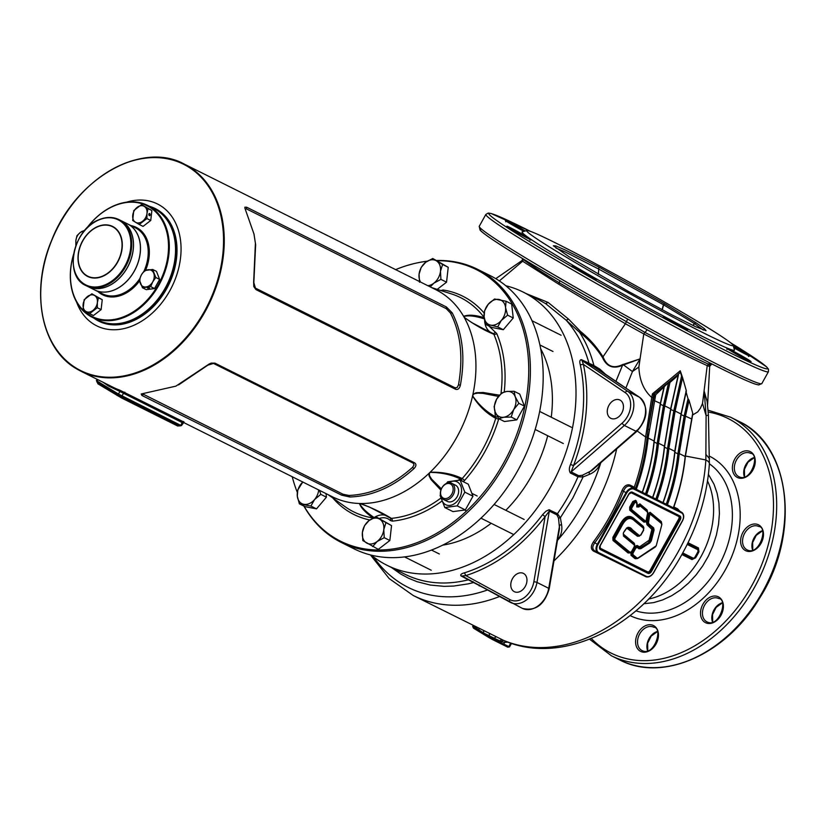 <?xml version="1.0" encoding="UTF-8"?>
<svg xmlns="http://www.w3.org/2000/svg" width="825" height="825" viewBox="0 0 825 825"><rect width="100%" height="100%" fill="white"/><g stroke="black" fill="none" stroke-linecap="round" stroke-linejoin="round"><path stroke-width="1.24" d="M87.759 286.481A36.877 27.019 -63.5 0 0 87.79 286.502L94.7 289.957A36.877 27.019 -63.5 0 0 134.3 271.023A36.877 27.019 -63.5 0 0 127.658 223.967A36.877 27.019 116.5 0 1 127.72 223.998A36.877 27.019 116.5 0 1 139.683 256.585A36.877 27.019 116.5 0 1 114.922 289.699A36.877 27.019 116.5 0 1 94.772 289.988A36.877 27.019 116.5 0 1 94.741 289.967M87.79 286.502A36.877 27.019 -63.5 0 0 127.39 267.568A36.877 27.019 -63.5 0 0 120.749 220.512A36.877 27.019 -63.5 0 0 120.708 220.502M141.374 274.9L139.312 279.716L142.457 287.76L150.697 286.646L152.749 281.82L155.791 277.489L152.646 269.455L144.406 270.569L141.374 274.9A9.075 6.652 116.5 0 1 148.036 269.765A9.075 6.652 116.5 0 1 153.728 273.23A9.075 6.652 116.5 0 1 152.749 281.82A9.075 6.652 116.5 0 1 146.087 286.956A9.075 6.652 116.5 0 1 140.394 283.491A9.075 6.652 116.5 0 1 141.374 274.9M152.646 269.455L156.472 271.363L159.617 279.407L154.523 288.554L146.283 289.668L142.457 287.76M155.791 277.489L159.617 279.407M150.697 286.646L154.523 288.554M149.469 288.08L147.448 288.069L149.469 288.08M139.229 224.483L143.055 226.39L150.748 220.471L151.882 210.54L141.477 204.631L133.784 210.561L132.66 220.481L139.229 224.483L146.922 218.553L146.994 213.345L148.057 208.632L141.477 204.631M148.057 208.632L151.882 210.54M149.603 213.52A1.134 0.691 82.3 0 0 149.366 215.665A1.134 0.691 82.3 0 0 149.603 213.52M146.922 218.553L150.748 220.471M142.581 221.275A9.075 6.652 116.5 0 1 135.455 222.234A9.075 6.652 116.5 0 1 132.732 215.273A9.075 6.652 116.5 0 1 137.136 207.353A9.075 6.652 116.5 0 1 144.272 206.384A9.075 6.652 116.5 0 1 146.994 213.345A9.075 6.652 116.5 0 1 142.581 221.275M85.099 230.031L80.314 232.464L76.962 235.672L75.9 240.384L75.838 245.592M76.333 244.447A9.075 6.652 116.5 0 1 75.9 240.384A9.075 6.652 116.5 0 1 80.314 232.464A9.075 6.652 116.5 0 1 84.449 230.783M86.336 228.68A62.411 45.715 116.5 0 1 113.592 205.92A62.411 45.715 116.5 0 1 147.696 205.435A62.411 45.715 116.5 0 1 167.949 260.587A62.411 45.715 116.5 0 1 126.039 316.625A62.411 45.715 116.5 0 1 91.936 317.109A62.411 45.715 116.5 0 1 73.642 254.09M73.59 254.399A61.844 45.303 -63.5 0 0 125.637 315.944A61.844 45.303 -63.5 0 0 168.135 239.601A61.844 45.303 -63.5 0 0 113.303 206.25A61.844 45.303 -63.5 0 0 86.553 228.453M91.936 317.109L98.154 320.213A62.411 45.715 -63.5 0 0 132.258 319.729A62.411 45.715 -63.5 0 0 174.168 263.691A62.411 45.715 -63.5 0 0 153.914 208.539L147.696 205.435M98.794 219.904A36.877 27.019 116.5 0 1 118.944 219.615L120.677 220.481A36.877 27.019 116.5 0 1 132.639 253.069A36.877 27.019 116.5 0 1 107.879 286.182A36.877 27.019 116.5 0 1 87.728 286.471L85.996 285.605A36.877 27.019 116.5 0 1 73.404 265M89.605 313.644L93.431 315.552L101.124 309.623L102.248 299.702L91.853 293.793L84.16 299.722L83.036 309.643L89.605 313.644L97.298 307.715L97.371 302.507L98.433 297.794L91.853 293.793M98.433 297.794L102.248 299.702M97.298 307.715L101.124 309.623M92.957 310.427A9.075 6.652 116.5 0 1 85.831 311.396A9.075 6.652 116.5 0 1 83.108 304.435A9.075 6.652 116.5 0 1 87.512 296.515A9.075 6.652 116.5 0 1 94.648 295.546A9.075 6.652 116.5 0 1 97.371 302.507A9.075 6.652 116.5 0 1 92.957 310.427M86.13 188.977A115.747 84.789 116.5 0 1 184.192 164.041A115.747 84.789 116.5 0 1 188.719 166.547A115.747 84.789 116.5 0 1 206.724 308.622A115.747 84.789 116.5 0 1 80.778 371.147L113.035 387.255A115.747 84.789 -63.5 0 0 119.666 390.101L119.914 391.483L108.632 386.079L103.073 382.284M98.505 320.389A62.411 45.715 -63.5 0 0 98.845 320.564A62.411 45.715 -63.5 0 0 166.763 286.842A62.411 45.715 -63.5 0 0 157.059 210.241A62.411 45.715 -63.5 0 0 154.605 208.89A62.411 45.715 -63.5 0 0 154.265 208.715M304.054 506.158A151.831 111.22 -63.5 0 0 334.568 537.89A151.831 111.22 -63.5 0 0 503.518 463.227A151.831 111.22 -63.5 0 0 482.12 272.797A151.831 111.22 -63.5 0 0 437.178 260.71M427.092 261.308A151.831 111.22 -63.5 0 0 417.079 262.917A151.831 111.22 -63.5 0 0 395.649 269.631M292.236 476.737A151.831 111.22 -63.5 0 0 297.32 492.339M436.755 260.494A152.625 111.798 116.5 0 1 477.562 269.311A152.625 111.798 116.5 0 1 483.532 272.621A152.625 111.798 116.5 0 1 507.272 459.948A152.625 111.798 116.5 0 1 341.199 542.407A152.625 111.798 116.5 0 1 335.218 539.096A152.625 111.798 116.5 0 1 303.899 506.086M417.079 262.917L418.162 262.69A152.625 111.798 116.5 0 1 427.298 261.174M441.757 501.208A121.956 89.337 116.5 0 1 392.318 521.142L390.225 520.441A2.269 1.506 133.9 0 0 390.442 518.141M41.786 277.778A115.747 84.789 116.5 0 0 76.24 368.641A115.747 84.789 116.5 0 0 80.778 371.147L76.22 368.631C41.023 348.48 30.082 290.782 51.697 240.219C75.364 178.757 141.529 140.59 184.192 164.041L435.858 289.709A115.747 84.789 116.5 0 1 440.395 292.215A115.747 84.789 116.5 0 1 463.609 316.326A115.747 84.789 116.5 0 1 463.877 316.8A115.747 84.789 116.5 0 1 464.145 317.274A115.747 84.789 116.5 0 1 472.849 394.711A115.747 84.789 116.5 0 1 472.704 395.361A115.747 84.789 116.5 0 1 472.56 396.021A115.747 84.789 116.5 0 1 430.145 472.24A115.747 84.789 116.5 0 1 429.66 472.704A115.747 84.789 116.5 0 1 429.186 473.158A115.747 84.789 116.5 0 1 360.484 503.518C372.364 508.025 382.656 512.975 391.38 518.378L369.414 507.066L359.958 503.508A115.747 84.789 116.5 0 1 359.432 503.487A115.747 84.789 116.5 0 1 332.444 496.815L183.325 422.359M477.562 269.311L490.339 275.694A152.625 111.798 116.5 0 1 496.32 279.005A152.625 111.798 116.5 0 1 520.059 466.331A152.625 111.798 116.5 0 1 353.977 548.79L341.199 542.407M126.472 202.197A68.083 49.871 116.5 0 1 160.153 205.456A68.083 49.871 116.5 0 1 169.754 290.854A68.083 49.871 116.5 0 1 93.988 324.338A68.083 49.871 116.5 0 1 76.591 302.084M484.626 319.007C475.942 316.068 468.992 315.212 463.794 316.449L463.609 316.326C468.507 314.459 475.448 314.954 484.43 317.811M360.566 503.601L360.484 503.518A115.747 84.789 116.5 0 1 359.958 503.508L359.638 503.58C361.814 507.787 366.63 512.449 374.107 517.553A19.862 14.551 116.5 0 1 385.11 515.192M253.646 282.037L255.41 243.251L253.935 233.898L244.912 208.199L244.881 207.199L246.644 207.209L446.366 306.941L452.224 312.881C462.743 333.578 465.455 357.699 460.36 385.254C459.463 388.627 457.885 389.967 455.617 389.287L255.905 289.565L253.811 286.584L253.646 282.037L255.43 288.111L455.153 387.843L457.256 387.41L458.525 384.749C463.33 356.812 460.649 332.918 450.46 313.057L446.253 308.653L246.531 208.921L245.231 209.096M119.666 390.101L183.996 422.091M413.964 468.6C393.577 486.843 372.178 496.299 349.759 496.98L341.602 495.155L141.89 395.433L141.188 393.989L175.869 386.152L209.107 364.042L211.21 363.113L214.943 363.144L414.666 462.877C416.543 464.248 416.305 466.156 413.964 468.6L412.552 467.342L414.078 464.991L413.232 463.165L213.51 363.433L207.869 365.145L178.551 384.924M373.178 518.069A2.269 1.506 98.7 0 0 373.034 517.945C365.454 512.572 360.927 507.746 359.432 503.487L359.638 503.58M440.89 490.153L431.042 479.603L429.062 475.86L428.969 473.632L429.392 473.179L429.505 475.736L431.681 479.212L441.375 488.854M458.205 480.15A19.862 14.551 116.5 0 1 460.876 479.212C451.863 474.787 441.643 472.508 430.227 472.374L430.145 472.24C442.097 471.879 452.781 473.983 462.186 478.552A2.269 0.536 -138.3 0 1 464.465 480.562L463.176 481.625M462.093 481.078A2.269 1.31 -104.1 0 0 460.876 479.212L462.186 478.552A119.707 87.687 -63.5 0 0 495.722 418.306C486.513 413.366 478.789 405.941 472.56 396.021L472.735 396.021C479.108 405.199 486.74 412.129 495.619 416.8A2.269 1.196 164.5 0 0 497.64 416.852M498.465 396.423L483.027 393.381L477.881 393.113L474.478 393.69L472.993 394.855L473.158 394.247L476.056 392.752L483.13 392.483L499.507 395.185M500.971 393.669A119.707 87.687 -63.5 0 0 493.855 334.259C484.296 330.382 474.385 324.72 464.145 317.274L471.663 322.523L493.855 334.259A2.269 1.31 156.7 0 0 496.733 333.558A121.956 89.337 116.5 0 1 504.23 391.947M440.674 290.575L443.046 289.988A121.956 89.337 116.5 0 1 467.6 298.867A121.956 89.337 116.5 0 1 484.141 313.046M492.876 333.403L493.01 333.465A2.269 1.537 108.5 0 0 495.113 332.001L496.733 333.558M498.764 418.636L498.63 419.172A121.956 89.337 116.5 0 1 464.465 480.562M463.794 316.449L464.269 317.285M472.993 394.855L472.735 396.021M430.227 472.374L429.392 473.179M498.63 419.172L495.722 418.306L495.619 416.8A19.862 14.551 116.5 0 1 494.959 411.458M392.318 521.142A2.269 1.403 84.4 0 0 391.38 518.378L390.163 517.935L391.38 518.378A119.707 87.687 -63.5 0 0 440.746 498.207M373.034 517.945L374.107 517.553L373.034 517.945A119.707 87.687 -63.5 0 1 345.097 506.705L328.144 494.67M442.468 291.05A2.269 1.506 98.7 0 0 443.046 289.988M142.436 393.783L342.973 494.206L348.934 495.464C371.611 494.412 392.813 485.038 412.552 467.342M254.069 234.568L255.647 244.674L253.842 282.552M182.108 422.544L119.914 391.483L118.48 394.061L180.727 425.339L182.48 422.194A1.134 0.835 -63.5 0 1 183.604 421.565M348.934 495.464L349.759 496.98M207.25 365.382L207.879 365.145M450.46 313.057L452.224 312.881M460.36 385.254L458.525 384.759M178.52 425.422L178.128 426.133L177.282 425.782L121.306 397.825L98.608 384.244L97.701 383.625L98.103 382.913M540.695 348.748A123.688 90.606 116.5 0 1 551.244 417.213M547.697 435.734A123.688 90.606 116.5 0 1 531.836 475.448A123.688 90.606 116.5 0 1 505.828 510.314M491.174 523.287A123.688 90.606 116.5 0 1 442.623 545.15M319.45 490.328L320.801 494.35L314.552 499.568L310.87 506.065L299.372 503.827L305.002 506.632L316.501 508.87L326.432 497.166L326.03 493.618M320.801 494.35L326.432 497.166M297.804 489.885L302.785 482.006A13.612 9.972 116.5 0 0 301.496 483.388A13.612 9.972 116.5 0 0 297.309 496.217L297.804 489.885M299.372 503.827L297.309 496.217A13.612 9.972 116.5 0 0 303.837 504.302A13.612 9.972 116.5 0 0 314.552 499.568A13.612 9.972 116.5 0 0 318.728 489.968M310.87 506.065L316.501 508.87M385.914 522.792L383.79 529.598L384.223 537.683L377.169 541.489A13.612 9.972 116.5 0 1 366.465 542.933A13.612 9.972 116.5 0 1 362.381 532.496A13.612 9.972 116.5 0 1 364.547 525.855A13.612 9.972 116.5 0 1 369.002 520.606L376.056 516.801L391.545 525.607L389.854 540.488L378.304 549.378L362.825 540.581L362.381 532.496L364.516 525.69L369.002 520.606A13.612 9.972 116.5 0 1 379.706 519.162L391.545 525.607M376.056 516.801L379.706 519.162A13.612 9.972 116.5 0 1 383.79 529.598A13.612 9.972 116.5 0 1 377.169 541.489L372.683 546.573M384.223 537.683L389.854 540.488M443.004 497.949A7.941 5.816 -63.5 0 0 451.842 494.051A7.941 5.816 -63.5 0 0 450.718 484.079A7.941 5.816 -63.5 0 0 441.88 487.988A7.941 5.816 -63.5 0 0 443.004 497.949M443.138 499.29A9.075 6.652 116.5 0 1 441.726 488.142A9.075 6.652 116.5 0 1 451.605 483.244A9.075 6.652 116.5 0 1 451.966 483.44A9.075 6.652 116.5 0 1 453.368 494.577A9.075 6.652 116.5 0 1 443.499 499.486A9.075 6.652 116.5 0 1 443.138 499.29M453.327 484.657A9.075 6.652 116.5 0 1 458.483 492.896A9.075 6.652 116.5 0 1 450.46 501.899A9.075 6.652 116.5 0 1 445.655 500.012M440.416 494.588L440.117 495.495L444.83 507.55L457.184 505.88L464.826 492.154L460.113 480.098L447.758 481.769L446.418 483.419M448.707 482.749A12.767 9.353 116.5 0 1 452.801 481.212A12.767 9.353 116.5 0 1 461.464 491.948A12.767 9.353 116.5 0 1 450.058 505.385A12.767 9.353 116.5 0 1 441.354 497.465M460.113 480.098L468.26 484.162L472.972 496.217L465.341 509.943L452.977 511.613L444.83 507.55M457.184 505.88L465.341 509.943M464.826 492.154L472.972 496.217M419.512 282.263L419.069 274.189L421.204 267.382L425.69 262.298L432.743 258.493L442.602 264.485L440.478 271.291A13.612 9.972 116.5 0 1 438.312 277.932A13.612 9.972 116.5 0 1 433.857 283.181L430.248 286.914M420.616 282.098A13.612 9.972 116.5 0 1 419.069 274.189A13.612 9.972 116.5 0 1 425.69 262.298A13.612 9.972 116.5 0 1 436.394 260.844A13.612 9.972 116.5 0 1 440.478 271.291L440.911 279.376L433.857 283.181A13.612 9.972 116.5 0 1 427.783 285.687M437.209 289.369L446.542 282.181L448.233 267.3L432.743 258.493M440.911 279.376L446.542 282.181M442.602 264.485L448.233 267.3M507.612 315.181L501.363 320.399A13.612 9.972 116.5 0 1 496.196 324.38A13.612 9.972 116.5 0 1 490.648 325.132L486.183 324.658L491.813 327.463L503.312 329.701L513.243 317.996L511.675 304.054L506.045 301.238L505.55 307.57L507.612 315.181L513.243 317.996M486.183 324.658L484.12 317.037A13.612 9.972 116.5 0 1 488.297 304.219A13.612 9.972 116.5 0 1 499.012 299.475A13.612 9.972 116.5 0 1 505.55 307.57A13.612 9.972 116.5 0 1 501.363 320.399L497.681 326.896L490.648 325.132A13.612 9.972 116.5 0 1 484.12 317.037L484.615 310.705L488.297 304.219L494.546 299.001L506.045 301.238M497.681 326.896L503.312 329.701M518.822 403.322L513.717 409.54L511.18 417.048L503.714 417.244A13.612 9.972 116.5 0 1 498.558 416.243A13.612 9.972 116.5 0 1 495.186 412.057L494.103 406.663L496.64 399.166L501.744 392.937L506.643 391.463L514.099 391.267L519.729 394.072L524.442 406.127L516.811 419.863L504.446 421.534L498.826 418.718L495.186 412.057A13.612 9.972 116.5 0 1 496.64 399.166A13.612 9.972 116.5 0 1 506.643 391.463A13.612 9.972 116.5 0 1 515.182 396.65L518.822 403.322L524.442 406.127M511.18 417.048L516.811 419.863M514.099 391.267L515.182 396.65A13.612 9.972 116.5 0 1 513.717 409.54A13.612 9.972 116.5 0 1 503.714 417.244L498.826 418.718M631.692 508.221L631.723 509.561L645.903 521.503L647.594 513.232L647.202 511.83L640.014 505.797L638.983 506.983L636.776 506.942L636.848 503.704L635.745 502.229L634.807 502.631L631.692 508.221L630.754 507.705L630.816 509.819L644.995 521.771A0.866 0.629 130.1 0 0 643.964 522.143L629.774 510.201L629.692 507.117L632.806 501.517L635.611 500.321L637.024 502.807M661.65 524.504L661.444 523.524L650.224 514.192L649.78 514.501L648.502 522.607L648.904 524.03L653.637 527.887L654.091 529.98L651.337 540.808L649.801 542.974L640.881 548.687L638.911 548.759L637.292 547.418L635.879 548.027L632.93 553.327L632.971 554.658L637.055 558.061L637.983 558.02L656.226 545.789L661.898 524.411L661.403 522.679L650.265 513.418M632.29 529.681L639.344 535.58L640.757 534.982L643.479 530.073L643.428 528.227L634.621 520.915C630.042 516.398 625.659 518.286 621.483 526.577L614.862 538.457L614.903 539.787L630.022 552.327L631.434 551.719L634.394 546.418L634.353 545.077L623.494 536.064L623.391 532.971L624.37 531.217C627.124 526.773 629.764 526.257 632.29 529.681L631.383 529.949L638.437 535.848A0.866 0.629 129.9 0 0 637.395 536.229L626.752 528.062M557.452 537.56L558.752 538.447L557.71 539.663M600.322 463.238L599.93 464.454L598.465 463.867M621.761 413.067A10.209 7.477 -63.5 0 0 619.926 400.032A10.209 7.477 -63.5 0 0 608.963 405.281A10.209 7.477 -63.5 0 0 610.799 418.306A10.209 7.477 -63.5 0 0 621.761 413.067M525.278 586.431A10.209 7.477 -63.5 0 0 523.432 573.396A10.209 7.477 -63.5 0 0 512.469 578.645A10.209 7.477 -63.5 0 0 514.305 591.669A10.209 7.477 -63.5 0 0 525.278 586.431M499.579 596.506A167.939 123.028 116.5 0 1 413.284 595.526L503.879 640.52M693.155 558.133L695.166 557.659A76.22 55.832 -63.5 0 0 698.558 551.564L698.445 551.678A76.292 55.883 116.5 0 1 695.197 557.514L692.567 558.793A2.052 1.506 -63.5 0 0 693.155 558.133L682.749 552.936M703.972 333.145A118.14 4.909 29.1 0 0 733.147 345.335A118.14 4.909 29.1 0 0 632.301 283.821A118.14 4.909 29.1 0 0 526.866 230.526A118.14 4.909 29.1 0 0 588.008 269.971A118.14 4.909 29.1 0 0 703.972 333.145M733.147 345.335L734.467 349.955A121.543 5.053 -150.9 0 1 704.447 337.415A121.543 5.053 -150.9 0 1 585.152 272.425A121.543 5.053 -150.9 0 1 522.246 231.835L526.866 230.526M688.05 542.747L698.455 547.955L698.961 551.76L698.218 548.759L687.679 543.489M698.961 551.76A76.024 55.698 116.5 0 1 697.321 554.833A76.024 55.698 116.5 0 1 695.578 557.834L691.989 559.577A2.052 1.506 116.5 0 1 692.546 558.958L682.337 553.678M483.037 587.493L461.051 575.943C460.154 574.716 461.278 573.674 464.434 572.828A152.625 111.798 -63.5 0 0 542.561 514.707L545.944 511.232L548.955 509.757L557.452 513.686L560.371 517.729L561.567 524.659C562.392 529.681 561.454 534.28 558.752 538.447M642.892 575.242L593.443 551.059C590.669 549.11 590.669 546.047 593.443 541.87A167.939 123.028 -63.5 0 0 609.366 517.182A167.939 123.028 -63.5 0 0 622.029 490.514L626.041 492.638A7.26 4.929 -58.7 0 1 633.992 488.503L681.471 512.212A7.26 4.929 -58.7 0 1 681.708 512.346A7.26 4.929 -58.7 0 1 683.234 518.688M599.93 464.454C597.774 469.023 594.33 472.292 589.607 474.272L583.058 476.974L577.985 476.788L570.374 472.993C568.961 470.766 569.013 467.919 570.539 464.444A152.625 111.798 -63.5 0 0 580.264 364.722C579.398 361.463 579.789 359.772 581.429 359.659L593.928 365.558L593.02 366.248L582.007 360.504L583.399 364.413L580.264 364.722M526.309 293.659L548.099 302.414L568.559 319.141L580.553 331.475C589.566 338.745 597.125 347.346 603.219 357.256C606.942 366.341 613.253 368.858 622.153 364.794L640.097 358.865L622.514 365.31C613.284 369.249 606.612 366.671 602.498 357.565C596.3 347.81 588.658 339.384 579.583 332.3L566.125 320.172L545.655 303.641L539.653 300.321M371.312 555.132A152.625 111.798 -63.5 0 0 386.801 565.177A152.625 111.798 -63.5 0 0 550.667 486.822A152.625 111.798 -63.5 0 0 523.174 292.091A152.625 111.798 -63.5 0 0 505.828 285.749M685.07 456.864L692.722 413.253L689.04 400.29L685.534 415.944L679.253 453.564L685.173 456.524A169.764 124.358 -63.5 0 1 673.324 507.818L666.229 504.209A168.713 123.585 -63.5 0 0 677.882 453.843L684.152 416.089L688.019 398.784L685.874 391.225M666.383 504.302A168.95 123.76 -63.5 0 0 678.119 453.42L684.42 415.687L688.019 398.784M674.664 451.688L681.089 413.727L686.276 390.576L682.584 377.613L675.17 410.767L668.879 448.387L674.809 451.347A169.764 124.358 -63.5 0 1 662.949 502.642L655.865 499.032A168.713 123.585 -63.5 0 0 667.518 448.666L673.778 410.912L681.574 376.097L680.491 372.312L678.119 374.364L678.15 375.396L669.982 382.439L664.806 405.591L658.515 443.211L664.445 446.17L670.725 408.55L678.15 375.396M656.019 499.125A168.95 123.76 -63.5 0 0 667.755 448.243L674.056 410.51L681.574 376.097M664.3 446.511L664.445 446.17A169.764 124.358 -63.5 0 1 652.585 497.465L645.49 493.855A168.713 123.585 -63.5 0 0 657.154 443.499L663.413 405.735L668.59 382.594L655.7 394.773L648.223 437.363L648.151 438.034L654.07 440.993L660.361 403.373L663.867 387.719M645.655 493.948A168.95 123.76 -63.5 0 0 657.381 443.066L663.692 405.333L668.59 382.594M678.181 374.406L653.637 394.567L648.058 429.268L653.328 400.156L654.472 395.02L655.7 394.773M653.874 394.659L654.472 395.02M653.926 441.334L654.07 440.993A169.764 124.358 -63.5 0 1 642.221 492.288L630.403 486.317C627.577 485.44 625.278 487.028 623.525 491.112A169.073 123.853 116.5 0 1 594.743 542.819C592.247 546.387 592.185 549.017 594.557 550.718L597.908 552.76A7.26 4.929 -58.7 0 1 597.259 544.345L626.041 492.638L626.711 493.01L597.929 544.717A6.724 4.568 121.3 0 0 598.754 552.637L646.233 576.335A6.724 4.568 121.3 0 0 653.586 572.519L682.368 520.802A6.724 4.568 121.3 0 0 681.543 512.892L634.064 489.184A6.724 4.568 121.3 0 0 626.711 493.01M645.49 493.855L642.438 492.329M655.865 499.032L652.802 497.506C658.907 480.573 662.846 463.516 664.61 446.356L670.9 408.715L678.459 374.921M666.229 504.209L663.166 502.673M622.854 364.392L632.445 371.549L638.849 367.022L640.097 358.865L632.445 371.549L625.886 388.049M692.526 415.058L697.754 411.892L700.425 408.189L702.518 403.404L707.221 365.609C694.176 359.752 673.025 349.192 643.778 333.929L638.849 367.022C639.458 380.253 643.758 390.4 651.729 397.433L652.462 393.855L680.233 370.786L682.584 377.613M622.029 490.514C624.174 485.873 626.876 484.079 630.135 485.131L634.25 487.183A167.939 123.028 -63.5 0 0 645.604 436.982L651.729 397.433L653.245 397.763M635.312 488.792A169.001 123.802 -63.5 0 0 647.058 437.879L647.13 437.198L645.604 436.982L637.209 431.011M602.498 357.565L625.412 323.74L558.814 284.254L522.648 261.236L499.331 280.923M710.325 364.093C711.562 365.166 710.923 365.176 708.417 364.114C695.32 358.318 674.128 347.727 644.83 332.351L559.34 282.831C540.684 271.446 528.65 263.649 523.236 259.442L522.648 261.236L522.039 260.7L522.638 258.637M709.118 365.547C710.325 366.64 709.696 366.661 707.221 365.609L709.737 362.856M708.128 415.181L706.097 415.666L702.518 403.404L704.21 391.236L707.169 401.672L708.428 415.243L709.376 463.805A17.026 5.796 3.6 0 0 705.849 459.948L706.097 415.666L704.21 391.236M647.171 329.763L643.778 333.929L625.412 323.74L627.67 319.069M507.839 642.087L504.57 642.407L501.002 641.489L503.353 640.283A167.939 123.028 -63.5 0 0 678.294 551.595A167.939 123.028 -63.5 0 0 705.849 459.948L685.059 455.947M668.755 382.697L669.982 382.439M692.722 413.253L692.546 414.037M686.276 390.576L686.101 391.349M688.184 398.877L689.04 400.29M678.367 510.324L681.543 512.892M623.215 534.012L634.208 543.17L634.755 544.84M634.219 546.408L637.148 545.5L639.581 546.82L649.131 540.22L651.884 529.392L646.965 524.669L646.357 521.575M647.542 514.088L650.079 512.284L661.299 521.606L661.774 523.823M637.209 558.618L635.116 558.7L631.022 555.308L630.929 552.214M630.145 552.884L628.083 552.967L612.965 540.427L612.872 537.343L619.482 525.473C624.257 516.244 629.258 514.088 634.487 519.007L643.283 526.319L643.933 528.175M639.458 536.137L637.395 536.229M637.055 505.735L639.87 503.889L647.068 509.922L647.759 512.387M645.666 521.864L643.964 522.143M501.002 641.489L483.79 633.126L473.736 626.484L473.921 625.814M473.199 625.443L472.653 626.433L473.457 626.99L474.035 625.866M693.144 325.566L694.454 323.575L663.424 304.703L598.465 268.929L565.094 251.893L555.978 248.047M703.302 330.062L694.454 323.575L696.114 322.874L704.323 328.597L706.045 330.681L695.31 326.587L671.54 314.707L628.382 291.421L569.363 256.957L553.369 245.767L555.885 245.932L565.053 249.903L598.888 267.063L664.857 303.858L696.114 322.874M693 325.493L694.33 323.493L695.991 322.802M662.052 309.726L663.424 304.703L664.641 303.734M662.248 309.839L663.64 304.827L664.857 303.858M711.851 363.928L709.686 366.331M523.349 259.071L522.607 258.761M694.784 557.329A76.477 56.028 -63.5 0 0 696.465 554.431A76.477 56.028 -63.5 0 0 698.043 551.471L697.826 549.739A2.052 1.506 -63.5 0 0 698.084 548.883L698.218 548.759A2.052 1.506 -63.5 0 1 698.455 547.955M615.945 381.336L622.514 365.31L622.153 364.794M706.241 454.843L709.531 458.669M597.929 544.717L593.443 541.87M634.25 487.183L635.188 488.709M648.223 437.363L647.13 437.198L648.058 429.268L649.182 429.443M673.53 507.86L677.872 510.025A1.134 0.835 116.5 0 1 677.614 508.839L679.769 511.17M652.462 393.855L653.637 394.567M680.233 370.786L680.223 371.869M489.328 633.476L489.39 636.683L493.319 638.859L496.155 636.704M600.074 370.631L598.971 369.889L599.868 369.146L593.928 365.558C590.69 353.213 585.915 342.127 579.583 332.3L580.553 331.475M589.617 364.299A2.269 1.66 116.5 0 1 589.05 363.454A152.625 111.798 -63.5 0 0 566.125 320.172L568.559 319.141M578.748 475.736L582.388 475.241L591.721 470.611L636.797 431.382C647.996 418.739 648.914 407.364 639.55 397.268L627.691 391.339A21.563 15.788 116.5 0 1 624.36 425.452L571.137 471.931L578.748 475.736A2.269 1.66 -63.5 0 0 578.129 476.51A2.269 1.66 -63.5 0 0 577.985 476.788A152.625 111.798 -63.5 0 1 568.642 495.804A152.625 111.798 -63.5 0 1 557.452 513.686A2.269 1.66 -63.5 0 0 557.288 513.954A2.269 1.66 -63.5 0 0 556.947 514.903L549.337 511.098L545.129 516.615C522.338 546.181 495.907 565.837 465.847 575.602L462 576.036A2.269 1.66 -63.5 0 0 461.051 575.943M582.388 475.241L583.058 476.974L572.828 498.022L560.371 517.729L558.515 518.141L556.947 514.903M521.998 608.19A21.563 15.788 -63.5 0 0 522.369 608.376C535.435 611.48 544.376 604.952 549.202 588.772L559.525 528.474L558.515 518.141M599.558 370.27L639.684 397.372M570.539 464.444L573.519 465.609L622.174 423.122A19.295 14.128 -63.5 0 0 625.154 392.597L583.399 364.413C590.133 396.557 586.843 430.289 573.519 465.609L571.137 471.931A2.269 1.66 -63.5 0 0 570.518 472.704A2.269 1.66 -63.5 0 0 570.374 472.993M599.868 369.146L605.622 374.364M589.607 474.272L588.957 472.488L636.106 431.32L624.36 425.452A2.269 0.753 -131.1 0 1 622.174 423.122M464.434 572.828L465.847 575.602L509.922 599.62A19.295 14.128 -63.5 0 0 533.837 581.831L545.129 516.615L542.561 514.707M473.127 581.656L473.086 582.667L468.208 583.863L453.688 586.049L444.18 586.358L430.299 585.059L417.068 581.697L408.705 578.315L400.764 574.056L391.493 567.518M479.294 584.915L479.201 585.936M561.567 524.659L559.67 525.112L548.728 588.308L536.982 582.44A21.563 15.788 116.5 0 1 510.623 602.508A21.563 15.788 116.5 0 1 510.252 602.322A2.269 1.547 -61.4 0 1 510.221 602.302L462.031 576.046M682.254 553.822L692.546 558.958L695.578 557.834M687.607 543.644L698.084 548.883L698.043 551.471M94.772 289.988L102.517 293.855A36.877 27.019 -63.5 0 0 122.667 293.566A36.877 27.019 -63.5 0 0 139.549 279.036M144.086 270.951A36.877 27.019 -63.5 0 0 135.465 227.865L127.72 223.998M139.569 280.923A37.672 27.596 116.5 0 1 123.224 294.515A37.672 27.596 116.5 0 1 97.958 291.576M130.907 225.586A37.672 27.596 116.5 0 1 145.623 270.218M98.392 220.141A36.352 26.637 -63.5 0 0 73.415 265.031A36.352 26.637 -63.5 0 0 105.641 284.625A36.352 26.637 -63.5 0 0 130.628 239.745A36.352 26.637 -63.5 0 0 98.392 220.141M106.147 285.316A36.877 27.019 116.5 0 1 85.996 285.605C63.566 276.282 72.724 229.659 98.557 219.883C105.909 216.727 112.705 216.635 118.944 219.615A36.877 27.019 116.5 0 1 130.917 252.213A36.877 27.019 116.5 0 1 106.147 285.316M97.371 226.679A27.937 20.46 116.5 0 1 122.131 241.735A27.937 20.46 116.5 0 1 102.939 276.231A27.937 20.46 116.5 0 1 78.169 261.164A27.937 20.46 116.5 0 1 97.371 226.679M97.36 226.906A27.658 20.264 -63.5 0 0 78.354 261.061A27.658 20.264 -63.5 0 0 102.878 275.973A27.658 20.264 -63.5 0 0 121.883 241.818A27.658 20.264 -63.5 0 0 97.36 226.906M484.172 317.47A119.707 87.687 -63.5 0 0 465.269 300.218A119.707 87.687 -63.5 0 0 451.358 293.886L431.558 287.564M390.225 520.441A17.593 12.88 -63.5 0 0 388.544 519.142A17.593 12.88 -63.5 0 0 379.366 518.451M188.152 166.794A115.273 84.439 -63.5 0 0 59.874 223.472A115.273 84.439 -63.5 0 0 76.127 368.063A115.273 84.439 -63.5 0 0 204.404 311.376A115.273 84.439 -63.5 0 0 188.152 166.794M149.428 206.302A62.978 46.138 116.5 0 1 157.678 209.911A62.978 46.138 116.5 0 1 166.557 288.905A62.978 46.138 116.5 0 1 96.473 319.873A62.978 46.138 116.5 0 1 93.668 317.976M488.967 326.04L495.113 332.001M369.827 520.008A121.956 89.337 116.5 0 1 332.867 498.022M490.483 332.258A19.862 14.551 116.5 0 1 484.615 319.78M183.181 421.823L184.068 422.091L181.428 425.628L180.727 425.339A1.134 0.835 116.5 0 1 179.51 425.917L120.811 396.608M124.864 392.236A1.134 0.835 -63.5 0 0 123.74 392.855L121.987 396A1.134 0.835 116.5 0 1 120.718 396.557L118.614 395.392A1.134 0.773 121.3 0 0 118.614 395.392L97.237 382.398A1.134 0.773 121.3 0 0 97.278 382.418L118.542 395.35M97.907 379.706L97.144 381.078L118.48 394.061A1.134 0.773 121.3 0 0 118.583 395.371L179.51 425.917A1.134 0.835 116.5 0 1 179.468 425.896L181.428 425.628M96.391 380.562L97.144 381.078A1.134 0.773 121.3 0 0 97.237 382.398L96.391 380.562L97.092 379.294M341.602 495.155L342.973 494.206M141.89 395.433L143.251 394.484M413.232 463.165L414.666 462.877M213.51 363.433L214.943 363.144M455.617 389.287L455.153 387.843M446.253 308.653L446.366 306.941M255.905 289.565L255.43 288.111M246.531 208.921L246.644 207.209M177.282 425.782L177.705 425.019M121.729 397.062L121.306 397.825M117.098 395.495L117.521 394.732M99.031 383.481L98.608 384.244M761.826 383.584L768.436 371.693A161.7 6.724 -150.9 0 1 728.516 354.709A161.7 6.724 -150.9 0 1 572.498 269.796A161.7 6.724 -150.9 0 1 485.863 214.417L479.243 226.308A161.7 6.724 -150.9 0 0 565.888 281.686A161.7 6.724 -150.9 0 0 721.906 366.599A161.7 6.724 -150.9 0 0 761.826 383.584L758.752 384.945L756.185 384.388C750.224 382.552 737.983 377.004 719.462 367.764C689.174 352.574 652.75 333.104 610.201 309.365C571.199 287.533 538.808 268.651 513.016 252.728C496.207 242.323 485.626 235.177 481.284 231.299L480.047 230.051L479.243 226.308M738.808 421.327C791.031 444.933 800.962 534.053 759.505 598.321C726.289 654.38 662.609 682.811 619.678 659.897A133.33 97.67 -63.5 0 0 762.826 591.442A133.33 97.67 -63.5 0 0 738.808 421.327L730.507 417.182L707.994 410.169M619.678 659.897L611.387 655.762A133.33 97.67 -63.5 0 0 754.535 587.307A133.33 97.67 -63.5 0 0 730.507 417.182M631.434 551.719L629.176 552.637L614.058 540.097L613.996 537.972L620.544 526.061L613.934 537.931L613.996 540.055L629.124 552.595A0.866 0.629 -50.3 0 0 628.083 552.967M614.862 538.457L612.872 537.343M614.903 539.787L613.996 540.055A0.866 0.629 -50.3 0 0 612.965 540.427M623.535 535.291L634.353 544.273L634.394 546.418M640.747 534.92L638.498 535.889L628.959 528.165L626.433 528.072M624.37 531.217L624.546 531.29C627.031 527.412 628.506 526.381 628.959 528.165L631.383 529.949L630.341 530.331M634.673 520.152L643.438 527.423L643.428 528.227M621.483 526.577L620.606 526.092L623.04 521.998L627.433 517.595L631.115 517.749L634.631 520.111L634.621 520.915M638.602 535.961L640.932 535.054L643.655 530.155L643.438 527.423L631.661 517.997L629.351 517.265L626.866 517.822L623.494 521.194L620.544 526.061L619.482 525.473M637.343 546.645L638.87 547.913L640.324 547.862L649.244 542.149L640.262 547.821L638.808 547.882M649.801 542.974L649.244 542.149L650.368 540.561L649.182 542.118L648.502 541.107M640.881 548.687L639.581 546.82M638.87 547.913L638.911 548.759M637.983 558.02L636.209 558.37L632.125 554.967L632.053 552.843L634.951 547.501L632.002 552.812L632.063 554.926L636.147 558.329A0.866 0.629 -50.3 0 0 635.116 558.7M635.879 548.027L635.013 547.542L637.251 546.573L637.292 547.418M637.148 545.5A0.866 0.629 -50.3 0 0 637.117 546.48L637.251 546.573M637.199 546.532L634.951 547.501L634.229 547.099M632.93 553.327L631.187 552.348M632.971 554.658L632.063 554.926A0.866 0.629 -50.3 0 0 631.022 555.308M651.337 540.808L650.368 540.561L653.132 529.732L652.792 528.186L648.058 524.329L647.522 522.442L648.739 514.295L647.46 522.4L647.996 524.298L652.73 528.155L653.07 529.691L650.306 540.519L649.131 540.22M649.78 514.501L648.801 514.326L650.069 513.274A0.866 0.629 129.7 0 1 650.079 512.284M650.121 513.315L648.739 514.295L647.697 514.068M648.502 522.607L646.253 522.194M648.904 524.03L647.996 524.298A0.866 0.629 129.2 0 0 646.965 524.669M653.637 527.887L652.73 528.155A0.866 0.629 129.2 0 0 651.698 528.526M654.091 529.98L651.884 529.392M646.346 521.194L645.098 521.843L646.439 520.833L645.057 521.812L630.816 509.819A0.866 0.629 130.1 0 0 629.774 510.201M636.776 506.942L639.973 504.952L647.171 510.995L647.594 513.232M639.519 506.003L637.055 505.9M637.529 504.9L638.591 505.488L639.973 504.952M638.983 506.983L638.045 506.457M636.962 506.839L637.117 503.456L635.807 501.466M631.723 509.561L630.877 509.86L630.816 507.746L633.93 502.147L630.754 507.705L629.692 507.117M634.807 502.631L633.93 502.147L635.559 501.28A0.866 0.629 130.5 0 1 635.611 500.321M635.652 501.353L633.868 502.105L632.806 501.517M742.644 352.646A13.045 0.547 29.1 0 0 733.817 347.686M680.491 326.638A13.045 0.547 29.1 0 0 669.766 320.667M524.081 236.393A13.045 0.547 29.1 0 0 513.346 230.422M743.964 358.328A13.045 0.547 29.1 0 0 733.229 352.358M522.772 230.711A13.045 0.547 29.1 0 0 512.036 224.74M589.421 276.127A13.045 0.547 29.1 0 0 578.686 270.157M752.637 550.12A13.045 9.56 116.5 0 1 754.081 537.859A13.045 9.56 116.5 0 1 762.3 530.774M746.542 549.553A13.045 9.56 -63.5 0 0 747.058 549.832C759.175 556.432 768.591 526.814 758.722 526.484A13.045 9.56 -63.5 0 0 744.707 533.187A13.045 9.56 -63.5 0 0 746.542 549.553M647.625 650.842A13.045 9.56 116.5 0 1 649.069 638.581A13.045 9.56 116.5 0 1 657.288 631.496M641.53 650.265A13.045 9.56 -63.5 0 0 642.046 650.554C654.163 657.154 663.578 627.536 653.709 627.206A13.045 9.56 -63.5 0 0 639.695 633.899A13.045 9.56 -63.5 0 0 641.53 650.265M744.418 476.943A13.045 9.56 116.5 0 1 745.852 464.692A13.045 9.56 116.5 0 1 754.071 457.597M738.323 476.376A13.045 9.56 -63.5 0 0 738.839 476.654C750.956 483.254 760.361 453.647 750.492 453.307A13.045 9.56 -63.5 0 0 736.488 460.01A13.045 9.56 -63.5 0 0 738.323 476.376M712.542 622.153A13.045 9.56 116.5 0 1 713.986 609.892A13.045 9.56 116.5 0 1 722.205 602.807M706.458 621.586A13.045 9.56 -63.5 0 0 706.963 621.864C719.091 628.464 728.496 598.847 718.627 598.517A13.045 9.56 -63.5 0 0 704.612 605.21A13.045 9.56 -63.5 0 0 706.458 621.586M549.842 509.891A2.269 1.66 -63.5 0 0 549.677 510.149A2.269 1.66 -63.5 0 0 549.337 511.098L536.982 582.44A2.269 0.588 -170.2 0 0 533.837 581.831M616.657 448.975A167.939 123.028 116.5 0 1 593.587 509.303A167.939 123.028 116.5 0 1 554.049 560.814M557.607 540.251A162.958 119.367 -63.5 0 0 583.131 503.745A162.958 119.367 -63.5 0 0 600.765 462.846M373.519 556.875A162.958 119.367 -63.5 0 0 487.585 589.968M635.951 610.851A82.655 60.545 -63.5 0 0 718.658 565.929A82.655 60.545 -63.5 0 0 709.376 463.805C707.262 494.866 698.301 524.721 682.492 553.389C643.974 625.226 563.764 667.012 503.827 640.499M709.737 456.297A89.059 65.237 116.5 0 1 725.392 569.735A89.059 65.237 116.5 0 1 630.125 615.625M648.563 599.063A76.024 55.698 -63.5 0 0 700.961 556.648A76.024 55.698 -63.5 0 0 707.53 480.975M708.417 474.365L714.068 484.347L717.142 493.329L718.936 503.106L719.41 513.47L718.554 524.195L716.389 535.043L712.955 545.779L708.335 556.184L702.632 566.012L695.96 575.066L688.462 583.141L680.316 590.071L671.684 595.702L662.753 599.899L653.72 602.601L643.809 603.745M768.436 371.693L768.457 369.157L766.456 366.754L730.517 342.715A159.431 6.621 -150.9 0 1 728.197 351.863A159.431 6.621 -150.9 0 1 531.156 242.591A159.431 6.621 -150.9 0 1 528.309 230.288A159.431 6.621 -150.9 0 1 530.444 231.361M719.379 367.713A159.431 6.621 -150.9 0 1 557.339 279.232A159.431 6.621 -150.9 0 1 481.707 229.288M591.339 638.529A131.062 96.009 -63.5 0 0 751.73 585.75A131.062 96.009 -63.5 0 0 708.159 412.026M691.989 559.577L681.863 554.513M386.801 565.177L404.786 574.159A152.625 111.798 -63.5 0 0 468.662 579.748A2.269 1.66 -63.5 0 1 468.775 579.727M647.058 437.879L648.151 438.034A169.764 124.358 116.5 0 1 636.292 489.328M654.153 441.994L657.154 443.499M657.381 443.066L658.515 443.211A169.764 124.358 116.5 0 1 646.666 494.505M664.527 447.171L667.518 448.666M667.755 448.243L668.879 448.387A169.764 124.358 116.5 0 1 657.03 499.682M674.891 452.347L677.882 453.843M678.119 453.42L679.253 453.564A169.764 124.358 116.5 0 1 667.394 504.859M684.42 415.687L691.463 418.904M681.11 414.573L684.152 416.089M674.056 410.51L680.965 413.954M670.746 409.396L673.778 410.912M663.692 405.333L670.601 408.777M660.382 404.219L663.413 405.735M653.328 400.156L660.361 403.373M645.624 576.603L598.197 552.915A7.26 4.929 -58.7 0 1 597.908 552.76L645.624 576.603M651.719 574.912A7.26 4.929 -58.7 0 1 645.676 576.623L646.233 576.335M632.393 492.205L679.862 515.914A3.269 2.217 -58.7 0 1 680.264 519.75L651.482 571.467A3.269 2.217 -58.7 0 1 647.914 573.323L600.435 549.615A3.269 2.217 -58.7 0 1 600.033 545.768L628.815 494.062A3.269 2.217 -58.7 0 1 632.393 492.205L631.806 492.484A2.723 1.846 121.3 0 0 629.609 493.01M630.135 485.131A1.134 0.835 -63.5 0 0 630.403 486.317L634.064 489.184M679.862 515.914L679.284 516.192A2.723 1.846 -58.7 0 1 679.418 519.265L679.594 519.379A2.723 1.846 121.3 0 0 679.357 516.223A2.723 1.846 121.3 0 0 679.295 516.192L631.826 492.494M599.682 547.769A2.186 1.485 121.3 0 0 600.095 548.14L647.573 571.849A2.186 1.485 121.3 0 0 649.966 570.611L678.748 518.894L679.418 519.265L650.812 571.096L679.594 519.379L680.264 519.75M649.966 570.611L650.636 570.982A2.723 1.846 -58.7 0 1 647.646 572.529L647.831 572.643A2.723 1.846 121.3 0 0 650.812 571.096L651.482 571.467M647.573 571.849L647.646 572.529L600.177 548.831L647.831 572.643L647.914 573.323M599.651 546.645A2.723 1.846 121.3 0 0 600.26 548.883A2.723 1.846 121.3 0 0 600.352 548.934L600.435 549.615M678.748 518.894A2.186 1.485 121.3 0 0 678.48 516.326L631.001 492.628A2.186 1.485 121.3 0 0 630.62 492.515M478.83 631.424L473.602 628.227A1.042 0.732 121.5 0 1 473.457 626.99L478.758 630.238A113.468 4.713 29.1 0 0 483.718 633.249L489.39 636.683A1.042 0.681 121.2 0 0 489.462 637.869L492.185 639.375A1.042 0.732 -63.3 0 0 493.319 638.859L498.836 641.633L501.683 639.458M492.257 639.416L497.702 642.159A1.042 0.732 -63.3 0 0 498.836 641.633A113.468 4.713 29.1 0 0 501.291 642.861A113.468 4.713 29.1 0 0 503.662 644.047L505.498 641.18M479.201 628.433L478.758 630.238A1.042 0.732 121.5 0 0 478.871 631.455L483.79 634.446A1.042 0.681 121.2 0 1 483.718 633.249L483.522 630.465M500.218 643.417A112.437 4.672 -150.9 0 0 502.477 644.542A1.042 0.784 -63.7 0 0 503.662 644.047L509.541 646.903L507.664 647.109A1.042 0.784 -63.7 0 0 508.798 646.583L510.737 643.098M497.774 642.201A112.437 4.672 -150.9 0 0 500.136 643.376L507.664 647.109A1.042 0.784 -63.7 0 1 507.612 647.089L502.569 644.593M489.431 637.849L483.821 634.466A1.042 0.681 121.2 0 1 483.79 634.446L489.462 637.869A1.042 0.681 121.2 0 0 489.493 637.89L500.177 643.397M483.759 634.425A112.437 4.672 -150.9 0 1 478.902 631.476A1.042 0.732 121.5 0 1 478.871 631.455L473.571 628.207L472.653 626.433M640.014 651.059A14.438 10.57 116.5 0 1 642.706 627.392A14.438 10.57 116.5 0 1 658.371 636.921A14.438 10.57 116.5 0 1 640.014 651.059M704.942 622.37A14.438 10.57 116.5 0 1 707.623 598.702A14.438 10.57 116.5 0 1 723.298 608.231A14.438 10.57 116.5 0 1 704.942 622.37M745.027 550.337A14.438 10.57 116.5 0 1 747.718 526.67A14.438 10.57 116.5 0 1 763.383 536.198A14.438 10.57 116.5 0 1 745.027 550.337M736.808 477.159A14.438 10.57 116.5 0 1 739.489 453.492A14.438 10.57 116.5 0 1 755.164 463.031A14.438 10.57 116.5 0 1 736.808 477.159M575.499 267.331A14.056 0.588 -150.9 0 1 596.124 279.067A14.056 0.588 -150.9 0 1 581.295 271.662A14.056 0.588 -150.9 0 1 575.499 267.331M666.569 317.842A14.056 0.588 -150.9 0 1 687.204 329.577A14.056 0.588 -150.9 0 1 672.375 322.173A14.056 0.588 -150.9 0 1 666.569 317.842M510.159 227.597A14.056 0.588 -150.9 0 1 530.784 239.333A14.056 0.588 -150.9 0 1 515.965 231.928A14.056 0.588 -150.9 0 1 510.159 227.597M730.042 349.532A14.056 0.588 -150.9 0 1 750.667 361.267A14.056 0.588 -150.9 0 1 735.848 353.863A14.056 0.588 -150.9 0 1 730.042 349.532M733.415 346.283A14.056 0.588 -150.9 0 1 749.822 356.008A14.056 0.588 -150.9 0 1 733.848 347.789L749.389 355.936L748.45 356.421M505.766 221.801L505.684 220.739L523.968 231.34A14.056 0.588 -150.9 0 1 508.025 222.338A14.056 0.588 -150.9 0 1 508.85 221.904A14.056 0.588 -150.9 0 1 525.278 230.969M598.888 267.063L598.342 274.323M559.835 280.686L558.814 284.254M594.454 550.657A1.134 0.835 -63.5 0 0 593.443 551.059M673.86 506.963L677.614 508.839M545.655 303.641L548.099 302.414M636.683 430.361L636.106 431.32A21.563 15.788 -63.5 0 0 639.437 397.207L593.02 366.248M581.429 359.659A2.269 1.66 116.5 0 0 582.007 360.504L627.691 391.339A2.269 1.537 124 0 0 625.154 392.597M462 576.036L522.369 608.376A21.563 15.788 -63.5 0 0 548.728 588.308L548.347 589.081M510.221 602.302A2.269 1.547 -61.4 0 1 509.922 599.62M643.191 527.206A0.866 0.629 129.7 0 1 643.283 526.319M634.384 519.915A0.866 0.629 129.7 0 1 634.487 519.007M634.208 543.17A0.866 0.629 -50.3 0 0 634.105 544.067M638.767 546.851A0.866 0.629 -50.3 0 0 638.663 547.738M661.196 522.503A0.866 0.629 129.7 0 1 661.299 521.606M639.87 503.889A0.866 0.629 -50 0 0 639.86 504.869L640.014 505.797M647.068 509.922A0.866 0.629 -50 0 0 646.955 510.809M636.302 501.878A0.866 0.629 130.5 0 1 636.415 501.002M637.055 558.061L636.209 558.37M636.312 558.442L637.921 558.35L655.184 547.088M655.514 546.81L656.308 545.5M656.226 545.789L661.898 524.411L661.403 522.679M661.444 523.524L661.454 522.71L650.224 513.377L650.224 514.192M636.848 503.704L636.518 502.074M636.549 502.91L635.714 501.383M635.745 502.229L635.621 501.322M647.171 510.995L647.202 511.83M645.057 521.812L645.903 521.503M634.353 545.077L634.353 544.273L623.452 535.219M634.404 546.377L631.61 551.791L629.227 552.667M623.494 536.064L623.411 532.929L624.35 531.166M629.176 552.637L630.022 552.327M639.344 535.58L638.498 535.889M697.826 549.739L687.215 544.438M598.754 552.637L598.177 552.915M600.095 548.14L600.177 548.821M631.599 492.36L631.001 492.628M600.26 548.883L600.167 545.83L628.949 494.113L631.785 492.473L679.357 516.223M663.156 502.724C669.271 485.75 673.21 468.683 674.974 451.522L681.264 413.892L686.338 391.205M120.749 220.512L127.658 223.967M493.041 333.475L484.1 329.144M390.421 518.121L373.075 508.839M254.152 234.919L253.945 233.898M439.333 553.977L431.454 550.048M431.228 570.23L404.518 556.885M477.18 496.011L472.385 493.618M455.483 485.183L451.605 483.244M466.527 510.984L464.784 510.118M447.377 501.425L443.499 499.486M524.164 519.472L494.082 504.457M513.758 534.569L480.923 518.172M561.083 335.239L532.032 320.739M552.977 351.481L539.932 344.974M571.436 427.288L539.684 411.438M563.32 443.53L535.178 429.474M638.921 547.944L637.086 546.459M370.435 554.916L389.183 578.583L413.284 595.526M530.485 231.371L491.081 213.489L488.245 213.046L485.863 214.417M589.607 639.22L611.387 655.762M539.798 300.393L523.174 292.091M495.773 278.675L521.998 260.556M707.551 405.549L709.706 366.31M678.14 510.18L681.708 512.346C684.069 514.264 684.337 517.1 682.502 520.864L653.72 572.571C651.368 576.262 648.677 577.613 645.645 576.613M511.51 643.356L509.541 646.903M646.594 521.039L647.852 513.078L647.212 511.026L640.025 504.993M642.417 492.37C648.543 475.406 652.482 458.339 654.246 441.179L660.536 403.538L664.177 387.255M673.52 507.901C679.635 490.927 683.585 473.87 685.338 456.71L692.783 413.892M529.887 240.178L530.826 239.693C533.146 240.952 523.627 236.466 513.356 230.433L507.004 226.432L507.086 227.483M595.217 279.912L596.155 279.427L572.333 266.166L572.416 267.218M686.297 330.412L687.235 329.928L663.413 316.676L663.496 317.728M749.77 362.113L750.709 361.628L726.887 348.367L726.959 349.418M657.339 631.651L651.193 636.096L647.625 643.283L647.78 650.791M722.257 602.962L716.11 607.406L712.542 614.594L712.707 622.102M762.352 530.929L756.205 535.384L752.637 542.561L752.792 550.069M754.132 457.751L747.976 462.206L744.408 469.394L744.573 476.891M406.88 265.557L413.273 263.783"/></g></svg>
